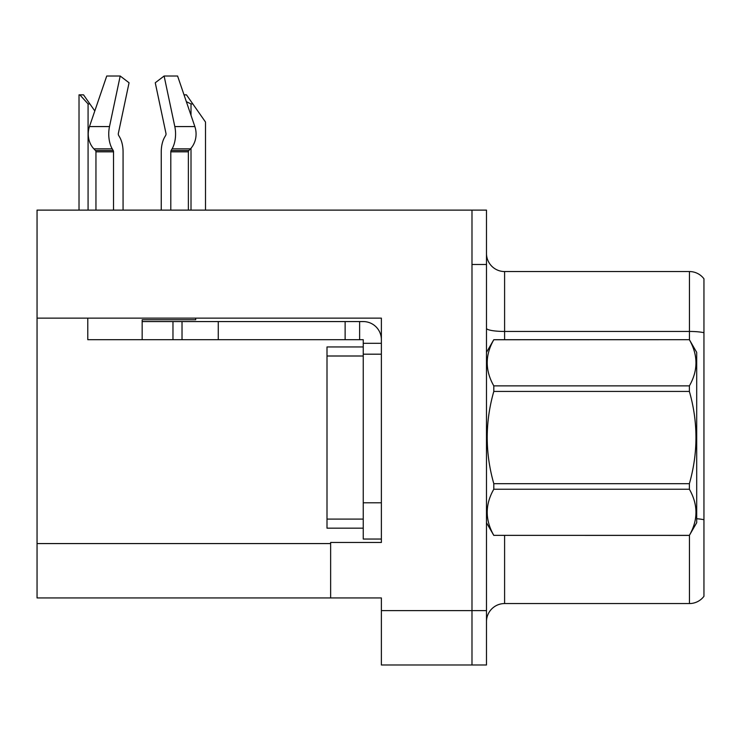 <?xml version="1.0" encoding="UTF-8"?>
<svg xmlns="http://www.w3.org/2000/svg" width="741" height="741" viewBox="0 0 741 741"><rect width="100%" height="100%" fill="white"/><g stroke="black" fill="none" stroke-linecap="round" stroke-linejoin="round"><path stroke-width="1.11" d="M381.374 354.189L381.374 502.796L363.247 502.796L363.247 539.04L381.374 539.04L381.374 502.796L381.374 542.477L330.634 542.477L330.634 597.931L37.05 597.931L37.05 318.13L381.374 318.13L381.374 354.189L363.247 354.189L363.247 339.693L345.13 339.693L345.13 321.566L363.247 321.566A18.127 18.127 0 0 1 381.374 339.702M330.634 597.931L381.374 597.931L381.374 664.983L471.989 664.983L471.989 610.621L471.989 664.983L486.485 664.983L486.485 610.621L471.989 610.621L471.989 210.12L37.05 210.12L37.05 318.13M486.485 621.671A18.127 18.127 0 0 1 504.602 603.554L689.454 603.554L689.454 535.28M471.989 210.12L486.485 210.12L486.485 264.481L471.989 264.481L471.989 610.621L381.374 610.621M703.95 278.801A18.127 18.127 0 0 0 689.454 271.549A18.127 18.127 0 0 1 703.95 278.801L703.95 596.301A18.127 18.127 0 0 1 689.454 603.554M486.485 264.481L486.485 610.621M703.95 332.709L703.95 333.969L703.95 332.709A18.127 3.149 180 0 0 689.454 331.449L689.454 271.549L504.602 271.549A18.127 18.127 0 0 1 486.485 253.431A18.127 18.127 0 0 0 504.602 271.549L504.602 339.693M170.8 210.12L170.8 151.84A1.815 0.954 90 0 1 171.115 150.488L172.079 148.848A19.933 10.504 -90 0 0 174.811 126.572L164.113 76.017L177.59 76.017L194.855 126.572L177.59 76.017L184.027 94.857L186.473 94.857L192.817 103.925L191.011 103.925L186.362 101.693M205.507 210.12L205.507 122.043L192.817 103.925M79.861 94.857L83.538 94.857L89.883 103.925L88.077 103.925L79.861 94.857L79.018 94.857L79.018 210.12M89.883 103.925L94.802 110.946M165.706 135.353A1.815 0.954 90 0 0 165.956 133.324A1.815 0.954 90 0 1 165.706 135.353A1.815 0.954 90 0 0 165.956 133.324A1.815 0.954 90 0 1 165.706 135.353L164.743 137.002A19.933 10.504 -90 0 0 161.251 151.84L161.251 210.12M195.698 318.13L195.698 319.76L142.161 319.76L142.161 321.566L182.027 321.566L182.027 339.693L87.79 339.693L87.79 318.13M174.811 126.572L194.855 126.572A19.933 16.941 90 0 1 190.446 148.848L188.881 150.488A1.815 1.538 -90 0 0 188.371 151.84L188.371 210.12M123.071 210.12L123.071 151.84A19.933 10.504 90 0 0 119.579 137.002L118.616 135.353A1.815 0.954 -90 0 1 118.365 133.324L129.064 82.77L120.199 76.017L109.501 126.572A19.933 10.504 90 0 0 112.234 148.848L113.206 150.488A1.815 0.954 -90 0 1 113.521 151.84L113.521 210.12M95.95 210.12L95.95 151.84A1.815 1.538 90 0 0 95.432 150.488L93.875 148.848A19.933 16.941 -90 0 1 89.466 126.572L106.732 76.017L120.199 76.017M118.365 133.324A1.815 0.954 -90 0 0 118.616 135.353L119.579 137.002M164.113 76.017L155.258 82.77L165.956 133.324M112.234 148.848L93.875 148.848L95.432 150.488L113.206 150.488M182.027 321.566L345.13 321.566M182.027 339.693L345.13 339.693M363.247 539.04L381.374 539.04M359.626 339.693L359.626 321.566M381.374 343.315L363.247 343.315M363.247 502.796L363.247 346.945L327.003 346.945L327.003 528.166L363.247 528.166M486.485 352.373L493.802 339.693L689.38 339.693L696.697 352.373L696.697 522.729L689.38 535.363C698.152 520.052 698.152 504.677 689.38 489.236L493.802 489.236C485.031 504.547 485.031 519.923 493.802 535.363L689.38 535.41M689.38 339.693L493.802 339.749C485.031 355.059 485.031 370.435 493.802 385.876L493.802 391.424C485.031 422.101 485.031 452.853 493.802 483.678L493.802 489.236M493.802 385.876L689.38 385.876C698.152 370.556 698.152 355.18 689.38 339.749M689.38 385.876L689.38 391.424L493.802 391.424M493.802 483.678L689.38 483.678C698.152 452.853 698.152 422.101 689.38 391.424M689.38 483.678L689.38 489.236M486.485 522.729L493.802 535.41M493.802 535.363L689.38 535.363M37.05 543.57L330.634 543.57M504.602 535.41L504.602 603.554M689.454 339.823L689.454 331.449L504.602 331.449A18.127 3.149 0 0 1 486.485 328.309M703.95 519.737A18.127 3.149 180 0 0 696.697 518.737M191.011 210.12L191.011 148.219M191.011 115.318L191.011 103.925M88.077 210.12L88.077 103.925M142.161 339.693L142.161 321.566M188.371 151.84L170.8 151.84M113.521 151.84L95.95 151.84M109.501 126.572L89.466 126.572M190.446 148.848L172.079 148.848M188.881 150.488L171.115 150.488M218.271 339.693L218.271 321.566M172.968 339.693L172.968 321.566M327.003 519.098L363.247 519.098M327.003 356.004L363.247 356.004"/></g></svg>
